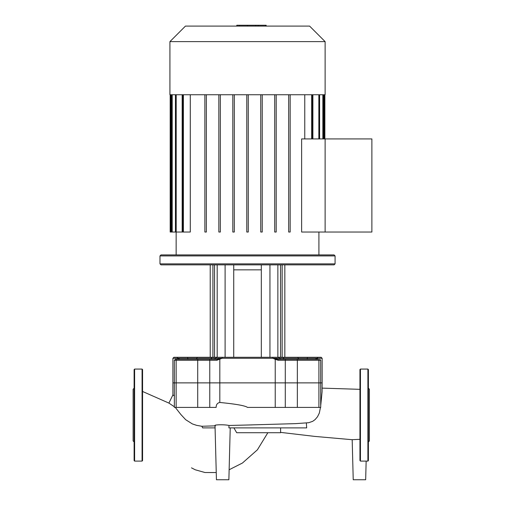 <?xml version="1.0" encoding="UTF-8"?>
<svg xmlns="http://www.w3.org/2000/svg" width="505" height="505" viewBox="0 0 505 505"><rect width="100%" height="100%" fill="white"/><g stroke="black" fill="none" stroke-linecap="round" stroke-linejoin="round"><path stroke-width="0.76" d="M134.614 461.097L142.075 461.097L142.568 460.598L142.568 369.572L142.075 369.073L134.614 369.073L134.115 369.572L134.115 460.598L134.614 461.097L134.614 369.073M134.115 441.944L133.118 440.953L133.118 389.222L134.115 388.225M359.945 460.598L359.945 369.572L360.437 369.073L367.899 369.073L368.397 369.572L368.397 415.085L368.397 384.86M360.437 369.073L360.437 461.097L367.899 461.097L367.899 369.073M368.397 441.944L369.395 440.953L369.395 389.222L368.397 388.225M367.899 461.097L368.397 460.598L368.397 415.085M215.079 427.893L202.669 427.893L201.867 426.27L215.357 425.835C212.378 424.661 224.637 424.364 228.98 425.469L252.21 424.894M142.568 391.47L168.935 403.104L174.358 406.771M175.285 407.402L180.859 414.51L185.695 419.718L192.399 423.935L196.603 425.343L201.867 426.27M280.603 427.893L280.603 432.722L236.693 432.722L233.897 427.893M174.358 395.983L172.912 394.948L172.912 358.279L177.369 358.279L178.246 359.308M308.587 422.735L312.671 421.334L315.07 419.617L317.506 416.751L319.318 413.096L320.46 407.402M320.7 405.786L322.076 391.798L322.139 382.878L275.231 382.878L275.231 407.402L247.526 407.402C245.152 405.679 235.917 404.038 219.82 402.472C217.365 402.958 216.14 404.606 216.146 407.402L197.707 407.402L197.707 382.878L172.912 382.878L209.764 382.878L197.707 382.878L197.707 360.273A0.997 0.568 -90 0 1 198.276 359.276L175.349 359.276L174.358 360.273L176.144 360.273A0.997 0.814 -90 0 1 176.958 359.276M275.231 407.402L320.7 407.402L320.7 382.878L322.139 382.878L322.139 358.279L321.142 357.287L316.742 357.287L321.142 357.287M317.632 359.276L278.116 359.276L272.927 358.279L275.231 359.308L275.231 382.878L209.764 382.878L219.82 382.878L219.82 359.308A0.997 0.347 -112.5 0 1 219.7 358.796L216.935 359.276L192.329 359.276M174.358 360.273L174.358 407.402L197.707 407.402M366.15 461.097L365.664 479.75L353.229 479.75L352.181 439.697L359.945 439.306M306.346 422.887L306.68 427.893L228.916 427.893L228.98 425.469M230.23 427.893L228.872 479.75L216.437 479.75L215.023 425.696M169.926 41.625L169.926 94.751L325.125 94.751L325.125 41.625L309.603 26.102L185.449 26.102L169.926 41.625L325.125 41.625M176.144 254.918L176.144 232.035M318.907 254.918L318.907 232.035M301.63 232.035L301.63 138.919L371.882 138.919L371.882 232.035L325.125 232.035L325.125 138.919L325.125 232.035L301.63 232.035M304.761 94.751L304.761 138.919M290.173 232.035L290.173 94.751L290.173 232.035L288.683 232.035L288.683 94.751M248.271 232.035L248.271 94.751L248.271 232.035L246.781 232.035L246.781 94.751M182.652 94.751L182.652 232.035L190.29 232.035L190.29 94.751M170.179 94.751L170.179 232.035L182.16 232.035L182.16 94.751M312.892 94.751L312.892 138.919M206.368 94.751L206.368 232.035L204.879 232.035L204.879 94.751M220.338 94.751L220.338 232.035L218.842 232.035L218.842 94.751M234.307 94.751L234.307 232.035L232.811 232.035L232.811 94.751M260.744 94.751L260.744 232.035L262.24 232.035L262.24 94.751M274.714 94.751L274.714 232.035L276.21 232.035L276.21 94.751M304.18 359.276L315.126 359.276L316.578 358.796A0.997 0.865 44.1 0 1 316.799 359.276M159.978 263.869L160.975 264.866L334.076 264.866L335.074 263.869L159.978 263.869L159.978 255.915L335.074 255.915L334.076 254.918L160.975 254.918L159.978 255.915M261.319 357.287L261.319 264.866M233.733 264.866L233.733 357.287M217.188 264.866L217.188 357.287L214.549 357.287L214.549 264.866M280.502 264.866L280.502 357.287L277.864 357.287L277.864 264.866M184.54 359.276L179.925 359.276L178.473 358.796A0.997 0.865 135.9 0 0 178.252 359.276L182.381 359.276M178.473 358.796L177.369 358.279L222.124 358.279L219.7 358.796M176.144 407.402L176.144 360.273L216.86 360.273L216.935 359.276L214.568 359.276L216.658 357.287L178.309 357.287L187.639 357.287L187.841 359.276M216.86 360.273L222.124 358.279L317.683 358.279L316.578 358.796M285.287 407.402L285.287 382.878L219.82 382.878L219.82 402.472M316.805 359.308L317.683 358.279L322.139 358.279M278.116 359.276L278.192 360.273L320.7 360.273L319.703 359.276M275.351 358.796A0.997 0.347 112.5 0 1 275.231 359.308L278.192 360.273M284.145 359.276L287.667 359.276L284.145 359.276A0.997 0.574 -90 0 1 283.57 358.279A0.997 0.574 90 0 0 282.989 357.287L216.557 357.287M295.627 359.276L299.004 359.276L295.627 359.276M285.925 359.276A0.997 0.638 90 0 0 285.287 360.273L285.287 382.878L297.344 382.878L297.344 360.273A0.997 0.568 90 0 0 296.776 359.276L302.722 359.276M312.671 359.276L315.101 359.276M191.332 359.276L198.433 359.276M208.382 359.276L214.669 359.276M284.833 264.866L284.833 357.287L297.382 357.287L282.989 357.287M307.21 359.276L307.412 357.287L316.742 357.287L297.382 357.287A0.997 0.808 90 0 1 298.19 358.279A0.997 0.808 -90 0 0 299.004 359.276M177.369 358.279A0.997 0.934 -90 0 1 178.309 357.287L173.909 357.287L172.912 358.279M297.344 407.402L297.344 382.878L320.7 382.878L320.7 360.273M233.733 269.84L261.319 269.84M258.257 26.102L258.257 25.25L236.794 25.25L236.794 26.102M255.681 26.102L255.681 25.25M265.712 26.102L265.712 25.25L258.257 25.25M266.16 26.102L266.16 25.25L265.712 25.25M142.075 461.097L142.075 369.073M318.907 407.402L318.907 360.273A0.997 0.814 90 0 0 318.093 359.276M209.127 359.276A0.997 0.638 -90 0 1 209.764 360.273L209.764 407.402M318.851 94.751L318.851 138.919M322.846 94.751L322.846 138.919M324.128 94.751L324.128 138.919M170.924 94.751L170.924 232.035M172.205 94.751L172.205 232.035M176.201 94.751L176.201 232.035M183.397 94.751L183.397 232.035M311.654 94.751L311.654 138.919M225.104 264.866L225.104 357.287M269.948 264.866L269.948 357.287M196.054 359.276A0.997 0.808 90 0 0 196.862 358.279A0.997 0.808 90 0 1 197.67 357.287M210.907 359.276A0.997 0.574 90 0 0 211.481 358.279A0.997 0.574 90 0 1 212.062 357.287M316.742 357.287A0.997 0.934 90 0 1 317.683 358.279M272.593 357.287A0.997 0.341 90 0 1 272.927 358.279M222.459 357.287A0.997 0.341 90 0 0 222.124 358.279M247.545 26.102L247.545 25.25M239.37 26.102L239.37 25.25M267.846 432.722L257.411 449.797L242.444 463.028L229.137 469.751M216.247 472.541L205.03 472.535L195.29 469.801M191.496 467.857L195.321 469.814M173.026 394.676L168.891 403.104M247.362 425.014L295.81 423.626L308.694 422.717M322.139 388.124L359.945 389.336M352.181 439.703L314.785 436.408L280.603 432.381M319.602 138.919L319.602 94.751M323.591 138.919L323.591 94.751M324.873 94.751L324.873 138.919M312.399 138.919L312.399 94.751M175.45 94.751L175.45 232.035M171.46 94.751L171.46 232.035M335.074 263.869L335.074 255.915M212.914 264.866L212.914 357.287M282.137 264.866L282.137 357.287M210.219 357.287L210.219 264.866M278.495 357.287L280.483 359.276"/></g></svg>
